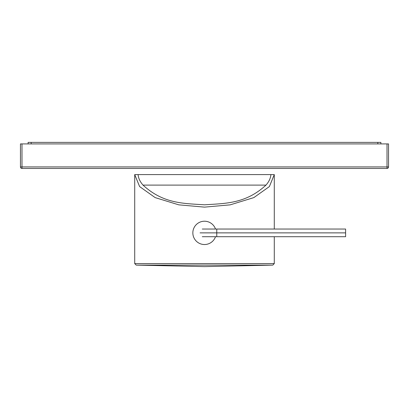 <?xml version="1.0" encoding="UTF-8"?>
<svg xmlns="http://www.w3.org/2000/svg" width="409" height="409" viewBox="0 0 409 409"><rect width="100%" height="100%" fill="white"/><g stroke="black" fill="none" stroke-linecap="round" stroke-linejoin="round"><path stroke-width="0.61" d="M265.983 185.108L143.017 185.108C163.513 204.014 184.004 203.375 204.5 204.812C224.996 203.375 245.487 204.014 265.983 185.108C268.964 181.719 270.605 178.212 270.911 174.592L134.714 174.592L134.714 263.585L274.286 263.585L274.286 236.709M134.714 174.592L139.612 186.57L155.154 197.603L178.815 204.848L204.5 207.133L230.185 204.848L253.846 197.603L269.388 186.57L274.286 174.592L274.286 229.04M272.788 265.114L204.5 266.617L136.212 265.114L272.788 265.114L274.286 263.585M274.286 174.592L138.089 174.592C138.395 178.212 140.036 181.719 143.017 185.108M215.507 236.709A11.656 11.656 0 0 1 192.843 232.874A11.656 11.656 0 0 1 215.507 229.04M202.286 236.709L345.605 236.709L345.605 229.04L202.286 229.04M345.605 232.874L200.073 232.874M387.016 143.917L388.55 143.917L388.55 166.923L20.45 166.923L20.45 143.917L387.016 143.917L387.016 168.457L21.984 168.457L21.984 143.917M21.984 168.457A1.534 1.534 0 0 1 20.45 166.923A1.534 1.534 0 0 0 21.984 168.457M387.016 168.457A1.534 1.534 0 0 0 388.55 166.923A1.534 1.534 0 0 1 387.016 168.457M377.814 143.917L377.814 142.383L380.881 142.383L380.881 143.917M377.814 142.383L28.119 142.383L28.119 143.917M216.77 236.709L216.77 229.04M31.186 143.917L31.186 142.383M134.714 263.585L136.212 265.114"/></g></svg>
